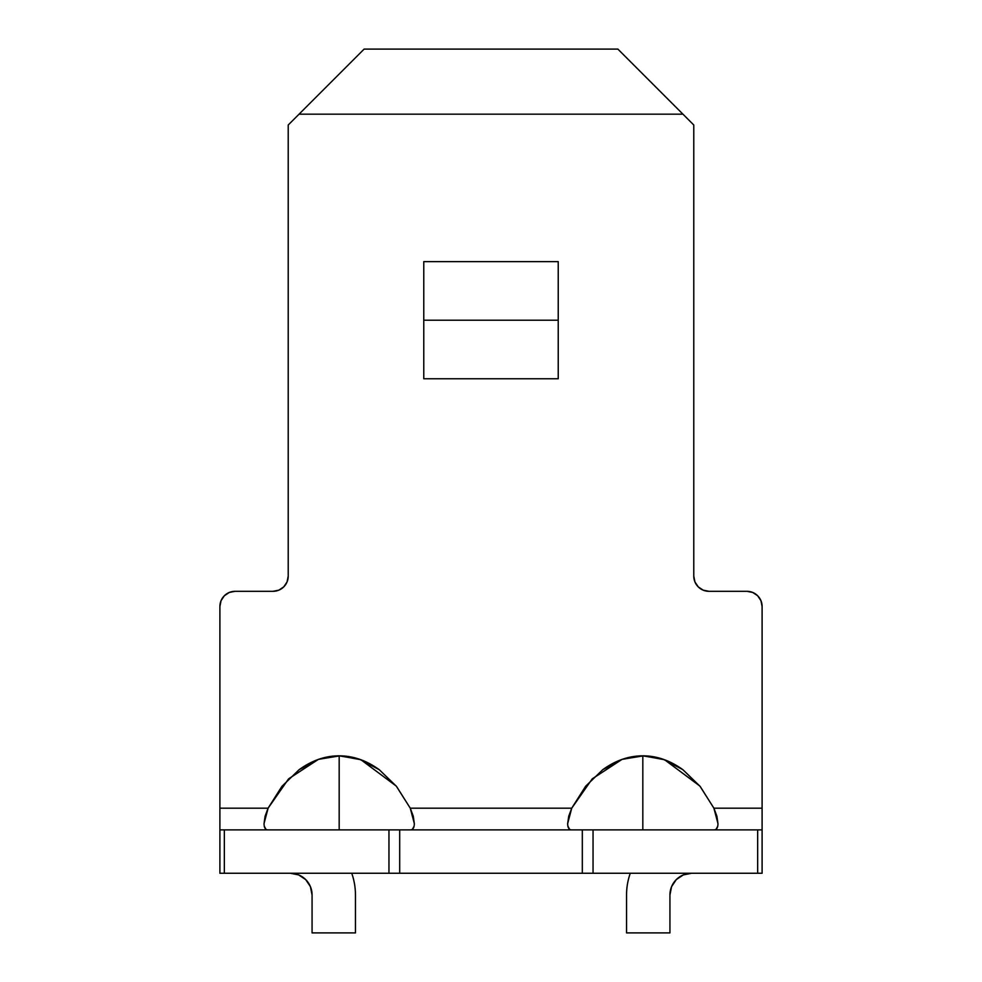 <?xml version="1.0" encoding="UTF-8"?>
<svg xmlns="http://www.w3.org/2000/svg" width="982" height="982" viewBox="0 0 982 982"><rect width="100%" height="100%" fill="white"/><g stroke="black" fill="none" stroke-linecap="round" stroke-linejoin="round"><path stroke-width="1.47" d="M558.23 320.206L423.77 320.206L558.23 320.206M423.77 261.642L558.23 261.642L423.77 261.642L423.77 378.757L558.23 378.757L558.23 261.642L558.23 378.757L423.77 378.757L423.77 261.642M567.915 826.169L569.486 829.176M567.682 823.505L567.682 823.554C567.682 827.752 569.032 829.876 571.733 829.876L642.817 829.876L642.817 755.833C628.934 755.821 615.579 760.449 602.739 769.704L585.591 786.3L571.733 808.186L568.725 816.251L567.682 823.505L571.733 808.186L410.267 808.186L396.409 786.3L379.261 769.704L359.805 759.356L339.183 755.833C325.3 755.821 311.945 760.449 299.105 769.704L281.957 786.3L268.098 808.186L265.079 816.275L264.048 823.579M264.281 826.181L265.84 829.176M760.952 600.677L757.662 595.755L760.952 600.677L762.106 606.495L762.106 808.186L713.902 808.186L762.106 808.186L762.106 606.495L762.106 829.876L219.894 829.876L219.894 808.186L268.098 808.186L264.048 823.517C264.048 827.752 265.398 829.876 268.098 829.876L339.183 829.876L339.183 755.833L318.549 759.356L299.105 769.704L281.957 786.3L268.098 808.186L219.894 808.186L219.894 606.495L221.048 600.677L224.338 595.755L221.048 600.677M288.217 576.127L287.063 581.933L288.217 576.127L288.217 125.009L299.056 114.17L682.944 114.17L693.783 125.009L693.783 576.127L694.937 581.933L693.783 576.127L693.783 125.009L682.944 114.17L299.056 114.17L364.126 49.1L617.874 49.1L364.126 49.1L288.217 125.009L288.217 576.127A15.184 15.184 0 0 1 273.033 591.311L278.839 590.157L273.033 591.311L235.079 591.311L229.272 592.465L235.079 591.311L273.033 591.311M283.773 586.868L278.839 590.157L283.773 586.868L287.063 581.933M602.739 769.704L622.195 759.356L602.739 769.704L585.591 786.3L571.733 808.186L592.256 778.824L621.925 759.442M703.161 590.157L698.227 586.868L703.161 590.157L708.967 591.311L746.921 591.311L752.728 592.465L757.662 595.755M219.894 829.876L219.894 873.256L224.338 873.256L224.338 829.876L388.958 829.876L388.958 873.256L224.338 873.256L224.338 829.876L219.894 829.876L219.894 873.256L762.106 873.256L762.106 829.876L762.106 873.256L593.042 873.256L593.042 829.876L757.662 829.876L757.662 873.256L757.662 829.876L762.106 829.876M694.937 581.933L698.227 586.868M717.952 823.603L716.921 816.3L713.902 808.186L700.043 786.3L682.895 769.704C670.055 760.449 656.7 755.821 642.817 755.833L642.817 829.876L713.902 829.876C716.602 829.876 717.94 827.765 717.952 823.554L713.902 808.186L700.043 786.3L682.895 769.704L663.451 759.356L642.817 755.833L622.195 759.356M224.338 595.755L229.272 592.465M414.318 823.591L413.287 816.3L410.267 808.186L396.409 786.3L379.261 769.704C366.421 760.449 353.066 755.821 339.183 755.833L339.183 829.876L410.316 829.876C412.956 829.876 414.306 827.765 414.318 823.542L410.267 808.186L571.733 808.186M582.314 829.876L582.314 873.256L399.686 873.256L399.686 829.876L582.314 829.876L582.314 873.256L593.042 873.256L593.042 829.876L582.314 829.876M617.874 49.1L682.944 114.17L617.874 49.1M762.106 816.496L762.106 606.495A15.184 15.184 0 0 0 746.921 591.311L708.967 591.311A15.184 15.184 0 0 1 693.783 576.127M219.894 808.186L219.894 816.496M412.514 829.176L414.073 826.206M716.148 829.189L717.707 826.243M268.098 808.186L288.622 778.824L318.291 759.442M318.745 759.282L339.895 755.833L360.971 759.761L396.2 786.042M396.593 786.545L410.267 808.186M622.379 759.282L643.529 755.833L664.605 759.761L699.835 786.042M700.24 786.545L713.902 808.186M219.894 606.495A15.184 15.184 0 0 1 235.079 591.311M388.958 829.876L388.958 873.256L399.686 873.256L399.686 829.876L388.958 829.876M669.933 894.946L669.933 932.9L626.553 932.9L626.553 894.946A65.07 65.07 0 0 1 630.272 873.256A65.07 65.07 0 0 0 626.553 894.946L626.553 932.9L669.933 932.9L669.933 894.946L671.578 886.648L676.279 879.614L683.312 874.913L691.623 873.256A21.69 21.69 0 0 0 669.933 894.946L671.578 886.648L676.279 879.614M312.067 894.946A21.69 21.69 0 0 0 290.377 873.256L298.688 874.913L305.721 879.614L310.422 886.648L312.067 894.946L312.067 932.9L355.447 932.9L355.447 894.946A65.07 65.07 0 0 0 351.728 873.256A65.07 65.07 0 0 1 355.447 894.946L355.447 932.9L312.067 932.9L312.067 894.946L310.422 886.648L305.721 879.614"/></g></svg>
